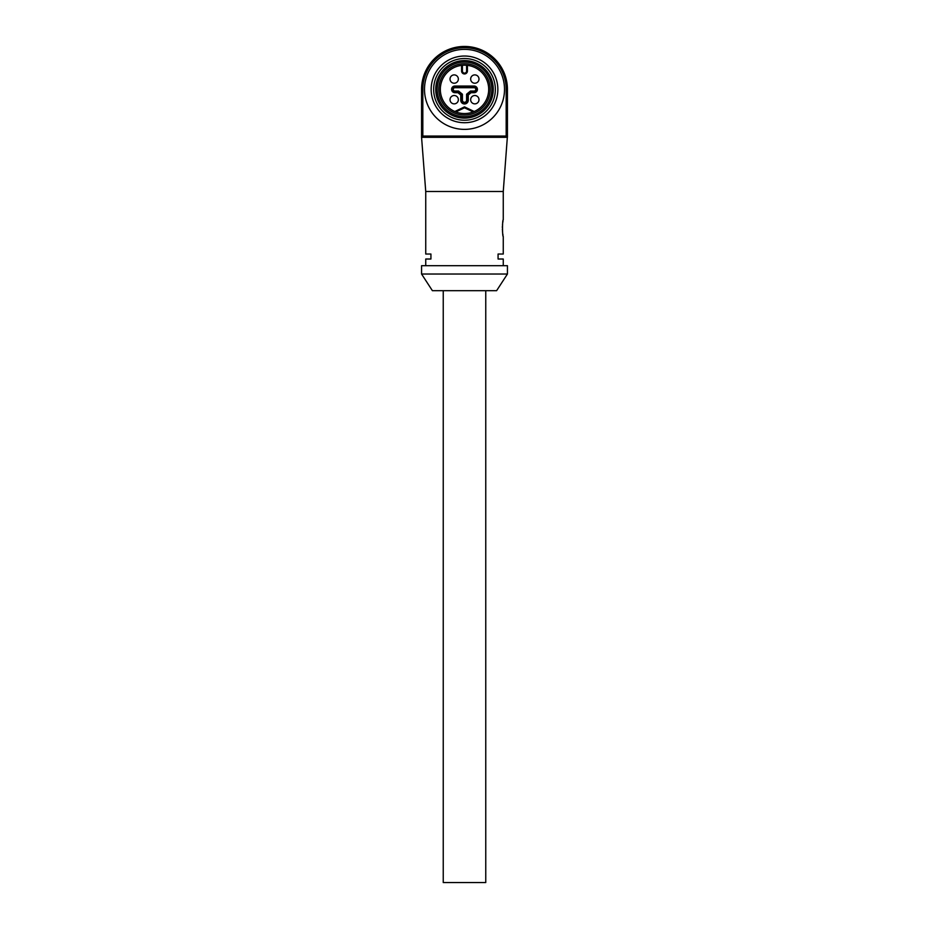 <?xml version="1.0" encoding="UTF-8"?>
<svg xmlns="http://www.w3.org/2000/svg" width="929" height="929" viewBox="0 0 929 929"><rect width="100%" height="100%" fill="white"/><g stroke="black" fill="none" stroke-linecap="round" stroke-linejoin="round"><path stroke-width="1.39" d="M443.238 290.696L443.238 882.55L485.762 882.55L485.762 290.696M503.263 265.694L503.263 259.017L498.072 259.017L498.072 254.023L503.263 254.023L503.263 236.512C502.275 237.034 502.275 219.325 503.263 219.848L503.263 191.502L425.737 191.502L425.737 254.023L430.928 254.023L430.928 259.017L425.737 259.017L425.737 265.694M502.357 227.64L502.403 226.258M502.496 224.864L502.624 223.622M502.786 222.461L503.03 220.997M503.03 235.362L502.786 233.922M502.624 232.703L502.496 231.391M502.403 230.09L502.38 229.393M422.823 89.37L421.569 89.37A42.92 42.92 0 0 1 464.488 46.45L464.512 46.45A42.92 42.92 0 0 1 507.431 89.37L507.431 137.318L421.569 137.318L421.569 89.37A42.92 42.92 0 0 1 464.488 46.45A42.92 42.92 0 0 1 507.431 89.37L506.177 89.37A41.677 41.677 0 0 0 464.512 47.704A41.677 41.677 0 0 0 422.823 89.37L422.823 136.064L506.177 136.064L506.177 89.37M507.431 265.694L421.569 265.694L421.569 274.032L507.431 274.032L507.431 265.694M507.431 274.032L496.597 290.696L432.403 290.696L421.569 274.032M425.737 191.502L421.569 137.318L421.569 136.064L422.823 136.064L422.823 137.318A1.254 1.254 0 0 1 421.569 136.064A1.254 1.254 0 0 0 422.823 137.318M503.263 191.502L507.431 136.064A1.254 1.254 0 0 1 506.177 137.318L506.177 136.064L507.431 136.064A1.254 1.254 0 0 1 506.177 137.318M457.962 92.703L454.92 92.703A3.333 3.333 0 0 1 451.587 89.37A3.333 3.333 0 0 1 454.92 86.037L474.092 86.037A3.333 3.333 0 0 1 477.425 89.37A3.333 3.333 0 0 1 474.092 92.703L471.061 92.703L468.262 95.013L467.426 94.619L467.426 100.204A2.915 2.915 0 0 1 464.512 103.131A2.915 2.915 0 0 1 461.585 100.204L461.585 94.619L460.761 95.013L457.962 92.703L458.554 91.042L462.421 94.224L462.421 100.204A2.079 2.079 0 0 0 464.512 102.295A2.079 2.079 0 0 0 466.59 100.204L466.59 94.224L467.426 94.619L470.759 91.878L474.092 91.878A2.497 2.497 0 0 0 476.6 89.37A2.497 2.497 0 0 0 474.092 86.873L454.92 86.873A2.497 2.497 0 0 0 452.423 89.37A2.497 2.497 0 0 0 454.92 91.878L458.252 91.878L461.585 94.619L462.421 94.224M466.59 94.224L470.457 91.042L471.061 92.703M474.824 74.889A4.169 4.169 0 0 1 478.992 79.058A4.169 4.169 0 0 1 474.824 83.227A4.169 4.169 0 0 1 470.655 79.058A4.169 4.169 0 0 1 474.824 74.889A4.169 4.169 0 0 1 478.992 79.058A4.169 4.169 0 0 1 474.824 83.227M450.019 79.058A4.169 4.169 0 0 1 454.188 74.889A4.169 4.169 0 0 1 458.357 79.058A4.169 4.169 0 0 1 454.188 83.227A4.169 4.169 0 0 1 450.019 79.058A4.169 4.169 0 0 1 454.188 74.889A4.169 4.169 0 0 1 458.357 79.058M454.188 103.862A4.169 4.169 0 0 1 450.019 99.693A4.169 4.169 0 0 1 454.188 95.524A4.169 4.169 0 0 1 458.357 99.693A4.169 4.169 0 0 1 454.188 103.862A4.169 4.169 0 0 1 450.019 99.693A4.169 4.169 0 0 1 454.188 95.524M478.992 99.693A4.169 4.169 0 0 1 474.824 103.862A4.169 4.169 0 0 1 470.655 99.693A4.169 4.169 0 0 1 474.824 95.524A4.169 4.169 0 0 1 478.992 99.693A4.169 4.169 0 0 1 474.824 103.862A4.169 4.169 0 0 1 470.655 99.693M467.426 71.034A2.915 2.915 0 0 1 464.512 73.948A2.915 2.915 0 0 1 461.585 71.034L461.585 65.378L462.421 65.285A24.177 24.177 0 0 1 466.59 65.285L467.426 65.378L467.426 71.034L466.59 71.034L466.59 65.285M468.262 95.013L468.262 100.204A3.751 3.751 0 0 1 464.512 103.967A3.751 3.751 0 0 1 460.761 100.204L460.761 95.013M474.22 111.515L473.186 111.944L464.512 107.799L455.837 111.944L454.792 111.515L464.512 106.881L474.22 111.515L473.186 111.944A24.177 24.177 0 0 1 455.837 111.944L454.792 111.515A24.177 24.177 0 0 1 461.585 65.378L462.421 65.285L462.421 71.034A2.079 2.079 0 0 0 464.512 73.112A2.079 2.079 0 0 0 466.59 71.034M455.837 111.944L454.792 111.515M464.512 107.799L464.512 106.881M488.689 89.37A24.177 24.177 0 0 1 452.423 110.307A24.177 24.177 0 0 1 452.423 68.432A24.177 24.177 0 0 1 488.689 89.37M493.264 89.37A28.764 28.764 0 0 1 450.124 114.279A28.764 28.764 0 0 1 450.124 64.461A28.764 28.764 0 0 1 493.264 89.37M495.354 89.37A30.843 30.843 0 0 1 449.09 116.09A30.843 30.843 0 0 1 449.09 62.661A30.843 30.843 0 0 1 495.354 89.37M497.851 89.37A33.339 33.339 0 0 1 447.836 118.25A33.339 33.339 0 0 1 447.836 60.501A33.339 33.339 0 0 1 497.851 89.37M504.517 89.37A40.017 40.017 0 0 1 444.503 124.021A40.017 40.017 0 0 1 444.503 54.718A40.017 40.017 0 0 1 504.517 89.37M464.512 47.704L464.488 46.45L464.512 47.704M470.457 91.042L474.092 91.042A1.672 1.672 0 0 0 475.764 89.37A1.672 1.672 0 0 0 474.092 87.709L454.92 87.709A1.672 1.672 0 0 0 453.259 89.37A1.672 1.672 0 0 0 454.92 91.042L458.554 91.042M474.092 87.709L474.092 86.037M474.092 91.042L474.092 92.703M454.92 87.709L454.92 86.037M454.92 92.703L454.92 91.042M460.761 100.204L462.421 100.204M468.262 100.204L466.59 100.204M461.585 71.034L462.421 71.034M490.175 89.37A25.675 25.675 0 0 1 451.668 111.608A25.675 25.675 0 0 1 451.668 67.143A25.675 25.675 0 0 1 490.175 89.37M491.824 89.37A27.313 27.313 0 0 1 450.855 113.024A27.313 27.313 0 0 1 450.855 65.715A27.313 27.313 0 0 1 491.824 89.37"/></g></svg>
